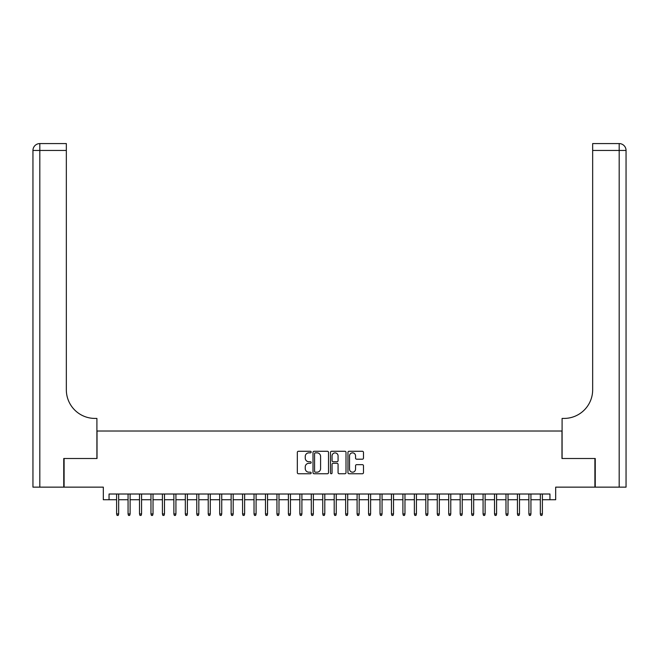 <?xml version="1.0" encoding="UTF-8"?>
<svg xmlns="http://www.w3.org/2000/svg" width="659" height="659" viewBox="0 0 659 659"><rect width="100%" height="100%" fill="white"/><g stroke="black" fill="none" stroke-linecap="round" stroke-linejoin="round"><path stroke-width="0.99" d="M311.18 452.058A0.791 0.791 0 0 0 310.389 451.275L298.445 451.275A1.12 1.12 0 0 0 297.324 452.395L297.324 472.635A1.12 1.12 0 0 0 298.445 473.755L310.389 473.755A0.791 0.791 0 0 0 311.18 472.973A0.791 0.791 0 0 0 310.389 472.182L308.849 472.182A3.6 3.6 0 0 1 305.249 468.582L305.249 466.901A3.6 3.6 0 0 1 308.849 463.302L310.389 463.302A0.791 0.791 0 0 0 311.18 462.519A0.791 0.791 0 0 0 310.389 461.728L308.849 461.728A3.6 3.6 0 0 1 305.249 458.129L305.249 456.448A3.6 3.6 0 0 1 308.849 452.848L310.389 452.848A0.791 0.791 0 0 0 311.18 452.058M362.351 459.199A1.12 1.12 0 0 0 363.48 458.079L363.48 452.395A1.12 1.12 0 0 0 362.351 451.275L349.089 451.275A1.12 1.12 0 0 0 347.96 452.395L347.96 472.635A1.12 1.12 0 0 0 349.089 473.755L362.351 473.755A1.12 1.12 0 0 0 363.48 472.635L363.48 465.773A1.12 1.12 0 0 0 362.351 464.653L356.676 464.653A1.12 1.12 0 0 0 355.547 465.773L355.547 469.175A3.007 3.007 0 0 1 352.54 472.182A3.007 3.007 0 0 1 349.534 469.175L349.534 455.855A3.007 3.007 0 0 1 352.54 452.848A3.007 3.007 0 0 1 355.547 455.855L355.547 458.079A1.12 1.12 0 0 0 356.676 459.199L362.351 459.199M109.048 499.736L109.048 494.011L549.952 494.011L549.952 499.736L555.677 499.736L555.677 487.141L594.904 487.141L594.904 458.507L561.979 458.507L561.979 431.019L97.021 431.019L97.021 458.507L64.096 458.507L64.096 487.141L103.323 487.141L103.323 499.736L116.61 499.736M328.52 452.395A1.12 1.12 0 0 0 327.391 451.275L314.129 451.275A1.12 1.12 0 0 0 313 452.395L313 472.635A1.12 1.12 0 0 0 314.129 473.755L327.391 473.755A1.12 1.12 0 0 0 328.52 472.635L328.52 452.395M331.609 451.275L344.871 451.275A1.12 1.12 0 0 1 346 452.395L346 472.635A1.12 1.12 0 0 1 344.871 473.755L339.196 473.755A1.12 1.12 0 0 1 338.075 472.635L338.075 464.43A1.12 1.12 0 0 0 336.947 463.302L333.182 463.302A1.12 1.12 0 0 0 332.054 464.43L332.054 472.973A0.791 0.791 0 0 1 331.271 473.755A0.791 0.791 0 0 1 330.48 472.973L330.48 452.395A1.12 1.12 0 0 1 331.609 451.275M118.669 499.736L128.06 499.736M130.12 499.736L139.51 499.736M141.57 499.736L150.96 499.736M153.028 499.736L162.419 499.736M164.478 499.736L173.869 499.736M175.928 499.736L185.319 499.736M187.378 499.736L196.769 499.736M198.829 499.736L208.219 499.736M210.287 499.736L219.678 499.736M221.737 499.736L231.128 499.736M233.187 499.736L242.578 499.736M244.637 499.736L254.028 499.736M256.096 499.736L265.486 499.736M267.546 499.736L276.937 499.736M278.996 499.736L288.387 499.736M290.446 499.736L299.837 499.736M301.904 499.736L311.295 499.736M313.354 499.736L322.745 499.736M324.805 499.736L334.195 499.736M336.255 499.736L345.646 499.736M347.705 499.736L357.096 499.736M359.163 499.736L368.554 499.736M370.613 499.736L380.004 499.736M382.063 499.736L391.454 499.736M393.514 499.736L402.904 499.736M404.972 499.736L414.363 499.736M416.422 499.736L425.813 499.736M427.872 499.736L437.263 499.736M439.322 499.736L448.713 499.736M450.781 499.736L460.171 499.736M462.231 499.736L471.622 499.736M473.681 499.736L483.072 499.736M485.131 499.736L494.522 499.736M496.581 499.736L505.972 499.736M508.04 499.736L517.43 499.736M519.49 499.736L528.88 499.736M530.94 499.736L540.331 499.736M542.39 499.736L549.952 499.736M315.364 452.848A0.791 0.791 0 0 0 314.574 453.631L314.574 471.399A0.791 0.791 0 0 0 315.364 472.182L316.995 472.182A3.6 3.6 0 0 0 320.595 468.582L320.595 456.448A3.6 3.6 0 0 0 316.995 452.848L315.364 452.848M338.075 455.913A3.007 3.007 0 0 0 335.06 452.906A3.007 3.007 0 0 0 332.054 455.913L332.054 460.608A1.12 1.12 0 0 0 333.182 461.728L336.947 461.728A1.12 1.12 0 0 0 338.075 460.608L338.075 455.913M116.61 513.938L117.063 515.42L118.208 515.42L118.669 513.938L116.61 513.938L116.61 494.011M118.669 513.938L118.669 494.011M63.758 458.507L96.906 458.507L96.906 418.424L94.962 418.424A28.634 28.634 0 0 1 66.337 389.798L66.337 150.45L39.82 150.45L39.82 487.141L63.758 487.141L63.758 458.507M39.82 487.141L32.95 487.141L32.95 150.45A6.87 6.87 0 0 1 39.82 143.58L66.337 143.58L66.337 150.45M94.962 418.424A28.634 28.634 0 0 1 66.337 389.798M39.82 143.58A6.87 6.87 0 0 0 32.95 150.45L39.82 150.45L39.82 143.58M619.18 487.141L619.18 143.58A6.87 6.87 0 0 1 626.05 150.45A6.87 6.87 0 0 0 619.18 143.58A6.87 6.87 0 0 1 626.05 150.45L626.05 487.141L595.242 487.141L595.242 458.507L562.094 458.507L562.094 418.424L564.038 418.424A28.634 28.634 0 0 0 592.663 389.798L592.663 143.58L619.18 143.58L592.663 143.58M564.038 418.424A28.634 28.634 0 0 0 592.663 389.798M128.06 513.938L128.513 515.42L129.658 515.42L130.12 513.938L128.06 513.938L128.06 494.011M130.12 513.938L130.12 494.011M139.51 513.938L139.972 515.42L141.117 515.42L141.57 513.938L139.51 513.938L139.51 494.011M141.57 513.938L141.57 494.011M150.96 513.938L151.422 515.42L152.567 515.42L153.028 513.938L150.96 513.938L150.96 494.011M153.028 513.938L153.028 494.011M162.419 513.938L162.872 515.42L164.017 515.42L164.478 513.938L162.419 513.938L162.419 494.011M164.478 513.938L164.478 494.011M173.869 513.938L174.322 515.42L175.467 515.42L175.928 513.938L173.869 513.938L173.869 494.011M175.928 513.938L175.928 494.011M185.319 513.938L185.78 515.42L186.925 515.42L187.378 513.938L185.319 513.938L185.319 494.011M187.378 513.938L187.378 494.011M196.769 513.938L197.23 515.42L198.375 515.42L198.829 513.938L196.769 513.938L196.769 494.011M198.829 513.938L198.829 494.011M208.219 513.938L208.681 515.42L209.826 515.42L210.287 513.938L208.219 513.938L208.219 494.011M210.287 513.938L210.287 494.011M219.678 513.938L220.131 515.42L221.276 515.42L221.737 513.938L219.678 513.938L219.678 494.011M221.737 513.938L221.737 494.011M231.128 513.938L231.589 515.42L232.734 515.42L233.187 513.938L231.128 513.938L231.128 494.011M233.187 513.938L233.187 494.011M242.578 513.938L243.039 515.42L244.184 515.42L244.637 513.938L242.578 513.938L242.578 494.011M244.637 513.938L244.637 494.011M254.028 513.938L254.489 515.42L255.634 515.42L256.096 513.938L254.028 513.938L254.028 494.011M256.096 513.938L256.096 494.011M265.486 513.938L265.939 515.42L267.084 515.42L267.546 513.938L265.486 513.938L265.486 494.011M267.546 513.938L267.546 494.011M276.937 513.938L277.39 515.42L278.535 515.42L278.996 513.938L276.937 513.938L276.937 494.011M278.996 513.938L278.996 494.011M288.387 513.938L288.848 515.42L289.993 515.42L290.446 513.938L288.387 513.938L288.387 494.011M290.446 513.938L290.446 494.011M299.837 513.938L300.298 515.42L301.443 515.42L301.904 513.938L299.837 513.938L299.837 494.011M301.904 513.938L301.904 494.011M311.295 513.938L311.748 515.42L312.893 515.42L313.354 513.938L311.295 513.938L311.295 494.011M313.354 513.938L313.354 494.011M322.745 513.938L323.198 515.42L324.343 515.42L324.805 513.938L322.745 513.938L322.745 494.011M324.805 513.938L324.805 494.011M334.195 513.938L334.657 515.42L335.802 515.42L336.255 513.938L334.195 513.938L334.195 494.011M336.255 513.938L336.255 494.011M345.646 513.938L346.107 515.42L347.252 515.42L347.705 513.938L345.646 513.938L345.646 494.011M347.705 513.938L347.705 494.011M357.096 513.938L357.557 515.42L358.702 515.42L359.163 513.938L357.096 513.938L357.096 494.011M359.163 513.938L359.163 494.011M368.554 513.938L369.007 515.42L370.152 515.42L370.613 513.938L368.554 513.938L368.554 494.011M370.613 513.938L370.613 494.011M380.004 513.938L380.465 515.42L381.61 515.42L382.063 513.938L380.004 513.938L380.004 494.011M382.063 513.938L382.063 494.011M391.454 513.938L391.916 515.42L393.061 515.42L393.514 513.938L391.454 513.938L391.454 494.011M393.514 513.938L393.514 494.011M402.904 513.938L403.366 515.42L404.511 515.42L404.972 513.938L402.904 513.938L402.904 494.011M404.972 513.938L404.972 494.011M414.363 513.938L414.816 515.42L415.961 515.42L416.422 513.938L414.363 513.938L414.363 494.011M416.422 513.938L416.422 494.011M425.813 513.938L426.266 515.42L427.411 515.42L427.872 513.938L425.813 513.938L425.813 494.011M427.872 513.938L427.872 494.011M437.263 513.938L437.724 515.42L438.869 515.42L439.322 513.938L437.263 513.938L437.263 494.011M439.322 513.938L439.322 494.011M448.713 513.938L449.174 515.42L450.319 515.42L450.781 513.938L448.713 513.938L448.713 494.011M450.781 513.938L450.781 494.011M460.171 513.938L460.625 515.42L461.77 515.42L462.231 513.938L460.171 513.938L460.171 494.011M462.231 513.938L462.231 494.011M471.622 513.938L472.075 515.42L473.22 515.42L473.681 513.938L471.622 513.938L471.622 494.011M473.681 513.938L473.681 494.011M483.072 513.938L483.533 515.42L484.678 515.42L485.131 513.938L483.072 513.938L483.072 494.011M485.131 513.938L485.131 494.011M494.522 513.938L494.983 515.42L496.128 515.42L496.581 513.938L494.522 513.938L494.522 494.011M496.581 513.938L496.581 494.011M505.972 513.938L506.433 515.42L507.578 515.42L508.04 513.938L505.972 513.938L505.972 494.011M508.04 513.938L508.04 494.011M517.43 513.938L517.883 515.42L519.028 515.42L519.49 513.938L517.43 513.938L517.43 494.011M519.49 513.938L519.49 494.011M528.88 513.938L529.342 515.42L530.487 515.42L530.94 513.938L528.88 513.938L528.88 494.011M530.94 513.938L530.94 494.011M540.331 513.938L540.792 515.42L541.937 515.42L542.39 513.938L540.331 513.938L540.331 494.011M542.39 513.938L542.39 494.011M626.05 150.45L592.663 150.45"/></g></svg>

